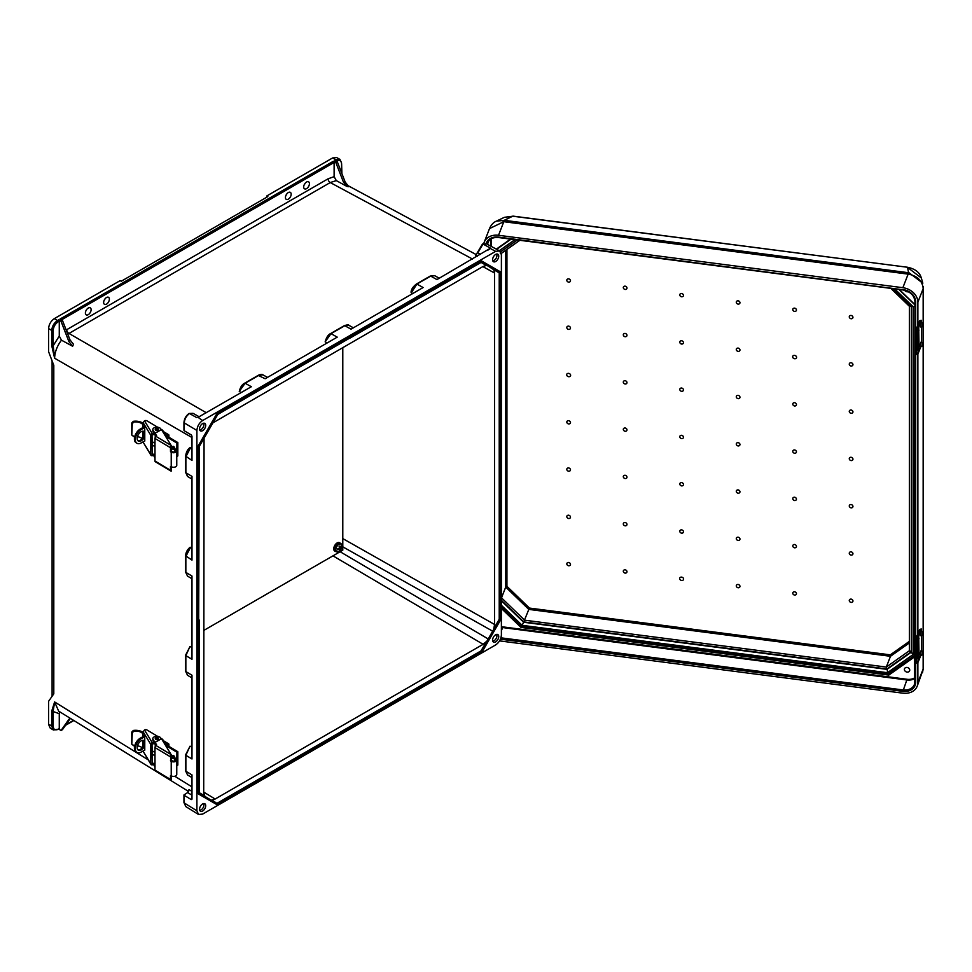 <?xml version="1.0" encoding="UTF-8"?>
<svg xmlns="http://www.w3.org/2000/svg" width="972" height="972" viewBox="0 0 972 972"><rect width="100%" height="100%" fill="white"/><g stroke="black" fill="none" stroke-linecap="round" stroke-linejoin="round"><path stroke-width="1.46" d="M106.507 304.127A4.046 2.333 120 0 0 109.156 300.555A4.046 2.333 120 0 0 108.536 297.31A4.046 2.333 120 0 0 106.507 297.517A4.046 2.333 120 0 0 103.858 301.077A4.046 2.333 120 0 0 104.478 304.321A4.046 2.333 120 0 0 106.507 304.127M105.012 298.866A4.046 2.333 -60 0 1 104.065 300.506M288.307 199.163A4.046 2.333 120 0 0 290.956 195.591A4.046 2.333 120 0 0 290.324 192.347A4.046 2.333 120 0 0 288.307 192.553A4.046 2.333 120 0 0 285.659 196.125A4.046 2.333 120 0 0 286.278 199.369A4.046 2.333 120 0 0 288.307 199.163M286.813 193.902A4.046 2.333 -60 0 1 285.865 195.542M492.683 640.913A3.791 2.187 120 0 0 494.226 640.584A3.791 2.187 120 0 0 496.607 637.535A3.791 2.187 120 0 0 496.425 634.437M495.659 634.765A4.338 2.503 120 0 0 492.95 638.215A4.338 2.503 120 0 0 493.12 641.763A4.338 2.503 120 0 0 495.659 641.848A4.338 2.503 120 0 0 498.587 637.656A4.338 2.503 120 0 0 497.372 634.388A4.338 2.503 120 0 0 495.659 634.765M203.403 803.613A3.791 2.187 -60 0 1 203.585 806.711A3.791 2.187 -60 0 1 201.204 809.761A3.791 2.187 -60 0 1 199.661 810.089M202.626 811.025A4.338 2.503 -60 0 1 200.086 810.94A4.338 2.503 -60 0 1 199.916 807.392A4.338 2.503 -60 0 1 202.626 803.941A4.338 2.503 -60 0 1 204.351 803.565A4.338 2.503 -60 0 1 205.566 806.833A4.338 2.503 -60 0 1 202.626 811.025M306.557 182.019A4.046 2.333 -60 0 1 308.586 181.813A4.046 2.333 -60 0 1 309.205 185.057A4.046 2.333 -60 0 1 306.557 188.629A4.046 2.333 -60 0 1 304.528 188.823A4.046 2.333 -60 0 1 303.908 185.579A4.046 2.333 -60 0 1 306.557 182.019M305.062 183.368A4.046 2.333 -60 0 1 304.115 185.008M496.425 254.093A3.791 2.187 -60 0 1 496.607 257.191A3.791 2.187 -60 0 1 494.226 260.241A3.791 2.187 -60 0 1 492.683 260.569M495.659 254.421A4.338 2.503 -60 0 1 497.372 254.044A4.338 2.503 -60 0 1 498.587 257.313A4.338 2.503 -60 0 1 495.659 261.504A4.338 2.503 -60 0 1 493.12 261.419A4.338 2.503 -60 0 1 492.95 257.872A4.338 2.503 -60 0 1 495.659 254.421M88.258 314.661A4.046 2.333 120 0 0 90.894 311.089A4.046 2.333 120 0 0 90.275 307.845A4.046 2.333 120 0 0 88.258 308.051A4.046 2.333 120 0 0 85.609 311.623A4.046 2.333 120 0 0 86.229 314.867A4.046 2.333 120 0 0 88.258 314.661M85.815 311.04A4.046 2.333 120 0 0 86.763 309.4M199.661 429.745A3.791 2.187 120 0 0 201.204 429.417A3.791 2.187 120 0 0 203.585 426.38A3.791 2.187 120 0 0 203.403 423.27M202.626 430.681A4.338 2.503 120 0 0 205.566 426.489A4.338 2.503 120 0 0 204.351 423.221A4.338 2.503 120 0 0 202.626 423.598A4.338 2.503 120 0 0 199.916 427.048A4.338 2.503 120 0 0 200.086 430.596A4.338 2.503 120 0 0 202.626 430.681M481.091 262.416L486.365 265.453L483.133 266.437L212.917 422.856M480.946 650.936L488.199 638.956L481.444 651.471L480.946 650.936L217.339 803.127L217.558 803.832L205.955 797.125L204.472 795.691L203.707 792.411L204.059 438.19M240.983 392.7L239.355 391.291L245.126 383.26L239.355 391.291M326.871 343.116L325.243 341.694L331.015 333.663L325.243 341.694M412.76 293.532L411.338 292.742L416.903 284.079L430.705 276.109L434.739 275.708L439.271 278.223M411.132 292.11L416.247 284.225M335.899 162.676L343.42 182.031L346.931 186.43L336.312 180.61L334.113 176.649L334.113 162.47L333.396 161.231L335.899 162.676L337.333 161.85L334.83 160.404L335.887 159.785L336.604 161.024C339.629 159.651 341.293 160.623 341.609 163.928L341.609 172.882M333.396 161.231L59.985 319.083L62.487 320.529L61.054 321.355L58.551 319.91L59.268 321.149L59.268 336.069L61.467 340.176L72.608 346.251L68.891 341.549L69.996 339.884L73.508 344.282L72.608 346.251M59.268 321.149L58.211 321.756C55.185 323.87 53.521 326.762 53.193 330.444L53.193 345.716L54.614 358.218L51.747 345.704L53.193 345.716L59.268 336.069M341.597 163.089L339.896 159.359L336.628 157.537L332.606 157.962L266.765 195.98L267.835 196.599L121.245 281.236L120.176 280.616L54.323 318.634L57.494 320.517L58.551 319.91M51.747 345.704L51.747 330.431L48.6 328.548L48.6 351.694L53.8 365.387L53.8 693.814L48.6 701.286L48.6 724.432L50.24 728.113L53.399 729.996L58.211 729.219C55.185 730.592 53.521 729.62 53.193 726.315L53.193 711.042L54.614 701.954L51.747 711.042L59.268 713.679L60.009 711.966M48.6 328.548C48.965 324.344 50.872 321.039 54.323 318.634M216.902 804.622L197.984 793.699L197.984 446.306L216.902 413.537L481.383 260.836L349.507 337.393L349.507 338.22L350.212 337.806L349.507 337.393L349.507 338.22L481.954 261.747L481.748 261.043L481.444 262.039M430.705 276.109L436.926 279.584L490.131 248.382L495.659 251.359L202.626 420.536C199.175 422.942 197.267 426.246 196.903 430.45L196.903 810.794L184.23 802.957L183.951 794.962L187.657 792.569L191.982 795.193M495.659 251.359L499.632 250.91L501.382 254.664L501.382 635.008C501.017 639.199 499.11 642.504 495.659 644.922L202.626 814.099L198.507 814.463L196.903 810.794M191.982 747.006L189.941 746.302L185.871 755.317L189.941 746.302M191.982 647.34L189.917 646.623L185.846 655.626L189.917 646.623M199.199 416.781L193.039 413.343L189.491 413.513C186.272 416.004 184.522 419.211 184.23 423.136L184.23 430.73L191.277 434.934L191.982 436.185L191.982 460.449L185.664 456.16L190.585 447.655L185.871 456.791L185.871 472.732L191.982 476.389L191.982 560.115L185.652 555.814L190.573 547.309L185.846 556.458L185.846 572.387L187.511 576.092L185.567 571.986L185.567 556.045C185.737 552.618 187.232 549.702 190.038 547.285M189.917 547.443L191.982 548.159M189.941 447.776L191.982 448.481M267.482 377.403L262.962 374.876L258.929 375.289L245.126 383.26L251.347 386.722L198.701 416.976M197.887 417.267L202.626 420.536M489.463 249.063L487.932 250.132M353.371 327.819L348.851 325.292L344.817 325.705L351.038 329.168L423.124 287.542L416.903 284.079M330.759 333.578L344.817 325.705L331.015 333.663L337.235 337.138L265.149 378.752L258.273 375.423L244.859 383.175M191.982 677.934L187.511 675.273L185.846 671.567L185.846 655.626L191.982 659.295L191.982 576.056L185.846 572.387L185.652 556.276M185.652 655.456L185.846 671.567L191.982 675.236L191.982 758.974L185.871 755.317L185.871 771.258L185.664 755.135M191.982 777.612L187.535 774.951L185.871 771.258L191.982 774.903L191.982 799.166L191.277 799.579L191.982 799.166L191.277 799.579L184.23 795.363M184.23 430.73L184.23 429.916M62.487 320.529L69.996 339.884M61.054 321.355L68.891 341.549M217.558 414.4L216.902 413.537M199.053 620.622L199.053 619.796L199.053 620.622L198.337 620.209L199.053 619.796L198.337 620.209L197.984 446.306M198.337 620.209L197.984 793.699M336.312 180.61L330.249 182.554L67.773 334.149M61.467 340.176C57.081 346.044 54.809 352.058 54.614 358.218L191.982 437.522M53.193 330.444L51.747 330.431C52.111 326.24 54.031 322.935 57.494 320.517L58.211 321.756M188.787 413.938L189.491 413.513L188.787 413.938L189.491 413.513L196.611 417.547M185.664 456.609L185.664 472.1L187.535 476.426L185.579 472.319L185.579 456.39C186.174 452.065 187.669 449.149 190.05 447.63M349.507 337.393L217.254 413.744L199.053 446.44M482.853 266.595L494.578 273.047L493.812 269.754L499.231 272.889L499.231 619.249L499.948 619.431L499.948 446.075L500.665 445.662L499.948 446.075L500.665 446.488L500.665 445.662L500.665 446.488M494.578 273.047L494.578 624.474L493.812 628.641L499.231 619.249M266.765 197.219L266.765 195.98M337.333 161.85L345.169 182.043L343.42 182.031M346.931 186.43L348.887 186.745L345.169 182.043M477.799 252.161L475.721 255.357L477.337 256.244M487.47 265.648L493.812 269.754M486.365 265.453L488.345 266.024L481.602 262.124M339.896 159.359L335.887 159.785L332.606 157.962M480.545 254.397L477.799 252.89L483.011 244.045L490.253 248.006M482.306 244.47L486.51 243.851L499.632 250.91M500.665 271.966L481.748 261.043L500.665 271.966L499.231 272.889M488.345 266.024L499.948 272.719L499.948 446.075M486.365 641.544L483.133 644.302L215.152 799.02L203.707 792.083M211.92 799.992L217.558 803.832L211.92 799.992L215.152 799.02M58.551 729.012L59.268 728.599L59.268 713.679M61.054 730.458L68.891 719.316L69.996 718.952L62.487 729.632L61.054 730.458L58.842 729.182M191.982 791.39L189.018 789.592L187.657 792.569M70.227 718.405L68.891 719.316M188.665 791.524L58.648 711.127L54.614 701.954L148.157 759.8M210.645 799.847L199.199 793.237L210.657 799.847M51.747 711.042L51.747 726.315L53.399 729.996M198.507 814.463L185.834 806.614L183.951 802.556L183.951 794.962M349.507 728.478L350.212 728.064L349.507 728.478L349.507 727.651L349.507 728.478L217.254 804.828L217.558 803.832L217.764 804.537M198.337 793.905L217.254 804.828L198.337 793.905L199.053 793.152M340.115 551.719L488.199 638.956L493.047 631.35L493.812 628.641M481.954 652.005L350.212 728.064L349.507 727.651L481.444 651.471L481.954 652.005M342.788 546.835L493.047 631.375L488.321 639.527M500.665 619.358L493.047 631.375M851.108 460.582A2.029 1.616 -158.7 0 0 851.108 457.277A2.029 1.616 -158.7 0 0 851.108 460.582M794.61 453.256A2.029 1.616 -158.7 0 0 794.61 449.951A2.029 1.616 -158.7 0 0 794.61 453.256M681.627 435.31A2.029 1.616 21.3 0 1 681.627 438.615A2.029 1.616 21.3 0 1 681.627 435.31M625.142 427.984A2.029 1.616 21.3 0 1 625.142 431.289A2.029 1.616 21.3 0 1 625.142 427.984M568.644 420.657A2.029 1.616 21.3 0 1 568.644 423.962A2.029 1.616 21.3 0 1 568.644 420.657M681.627 391.339A2.029 1.616 -158.7 0 0 681.627 388.035A2.029 1.616 -158.7 0 0 681.627 391.339M568.644 376.699A2.029 1.616 -158.7 0 0 568.644 373.382A2.029 1.616 -158.7 0 0 568.644 376.699M681.627 344.064A2.029 1.616 -158.7 0 0 681.627 340.759A2.029 1.616 -158.7 0 0 681.627 344.064M568.644 329.423A2.029 1.616 -158.7 0 0 568.644 326.118A2.029 1.616 -158.7 0 0 568.644 329.423M681.627 296.788A2.029 1.616 -158.7 0 0 681.627 293.483A2.029 1.616 -158.7 0 0 681.627 296.788M625.142 289.462A2.029 1.616 -158.7 0 0 625.142 286.157A2.029 1.616 -158.7 0 0 625.142 289.462M625.142 336.737A2.029 1.616 -158.7 0 0 625.142 333.432A2.029 1.616 -158.7 0 0 625.142 336.737M568.644 282.147A2.029 1.616 -158.7 0 0 568.644 278.843A2.029 1.616 -158.7 0 0 568.644 282.147M738.125 445.941A2.029 1.616 -158.7 0 0 738.125 442.637A2.029 1.616 -158.7 0 0 738.125 445.941M625.142 384.013A2.029 1.616 -158.7 0 0 625.142 380.708A2.029 1.616 -158.7 0 0 625.142 384.013M738.125 395.361A2.029 1.616 21.3 0 1 738.125 398.666A2.029 1.616 21.3 0 1 738.125 395.361M851.108 410.002A2.029 1.616 21.3 0 1 851.108 413.307A2.029 1.616 21.3 0 1 851.108 410.002M738.125 348.085A2.029 1.616 21.3 0 1 738.125 351.39A2.029 1.616 21.3 0 1 738.125 348.085M851.108 362.726A2.029 1.616 21.3 0 1 851.108 366.031A2.029 1.616 21.3 0 1 851.108 362.726M738.125 300.81A2.029 1.616 21.3 0 1 738.125 304.115A2.029 1.616 21.3 0 1 738.125 300.81M794.61 308.136A2.029 1.616 21.3 0 1 794.61 311.441A2.029 1.616 21.3 0 1 794.61 308.136M794.61 355.4A2.029 1.616 21.3 0 1 794.61 358.717A2.029 1.616 21.3 0 1 794.61 355.4M851.108 315.45A2.029 1.616 21.3 0 1 851.108 318.755A2.029 1.616 21.3 0 1 851.108 315.45M794.61 402.675A2.029 1.616 21.3 0 1 794.61 405.98A2.029 1.616 21.3 0 1 794.61 402.675M681.627 485.891A2.029 1.616 21.3 0 1 681.627 482.586A2.029 1.616 21.3 0 1 681.627 485.891M568.644 471.238A2.029 1.616 21.3 0 1 568.644 467.933A2.029 1.616 21.3 0 1 568.644 471.238M681.627 533.166A2.029 1.616 21.3 0 1 681.627 529.862A2.029 1.616 21.3 0 1 681.627 533.166M568.644 518.513A2.029 1.616 21.3 0 1 568.644 515.209A2.029 1.616 21.3 0 1 568.644 518.513M681.627 580.442A2.029 1.616 21.3 0 1 681.627 577.125A2.029 1.616 21.3 0 1 681.627 580.442M625.142 573.115A2.029 1.616 21.3 0 1 625.142 569.811A2.029 1.616 21.3 0 1 625.142 573.115M625.142 525.84A2.029 1.616 21.3 0 1 625.142 522.535A2.029 1.616 21.3 0 1 625.142 525.84M568.644 565.789A2.029 1.616 21.3 0 1 568.644 562.484A2.029 1.616 21.3 0 1 568.644 565.789M625.142 478.564A2.029 1.616 21.3 0 1 625.142 475.259A2.029 1.616 21.3 0 1 625.142 478.564M738.125 489.9A2.029 1.616 -158.7 0 0 738.125 493.205A2.029 1.616 -158.7 0 0 738.125 489.9M851.108 504.553A2.029 1.616 -158.7 0 0 851.108 507.858A2.029 1.616 -158.7 0 0 851.108 504.553M738.125 537.176A2.029 1.616 -158.7 0 0 738.125 540.481A2.029 1.616 -158.7 0 0 738.125 537.176M851.108 551.829A2.029 1.616 -158.7 0 0 851.108 555.134A2.029 1.616 -158.7 0 0 851.108 551.829M738.125 584.451A2.029 1.616 -158.7 0 0 738.125 587.756A2.029 1.616 -158.7 0 0 738.125 584.451M794.61 591.778A2.029 1.616 -158.7 0 0 794.61 595.083A2.029 1.616 -158.7 0 0 794.61 591.778M794.61 544.502A2.029 1.616 -158.7 0 0 794.61 547.807A2.029 1.616 -158.7 0 0 794.61 544.502M851.108 599.104A2.029 1.616 -158.7 0 0 851.108 602.409A2.029 1.616 -158.7 0 0 851.108 599.104M794.61 497.227A2.029 1.616 -158.7 0 0 794.61 500.531A2.029 1.616 -158.7 0 0 794.61 497.227M907.07 672.126A2.88 2.296 21.3 0 1 907.07 667.424A2.88 2.296 21.3 0 1 907.07 672.126M904.616 290.264A2.88 2.296 -158.7 0 0 908.322 291.709M923.388 287.129A10.121 5.844 180 0 1 923.4 287.348A10.121 5.844 180 0 1 923.157 288.635L923.145 288.016C922.076 280.653 917.313 276.048 908.869 274.213L503.812 221.701L498.527 235.285L902.867 287.7A15.382 12.259 21.3 0 1 917.872 302.207L923.157 288.635L923.145 669.562A10.121 7.035 1.1 0 0 923.4 668.092L923.4 668.092A10.121 7.035 1.1 0 0 923.4 667.861M499.559 640.888L902.867 693.17A15.382 12.259 -158.7 0 0 917.204 686.183A15.382 12.259 -158.7 0 0 917.872 682.551L917.872 662.43M917.872 633.926L917.872 353.759M917.872 325.243L917.872 302.207M498.527 235.285A15.382 12.259 -158.7 0 0 484.19 242.271A15.382 12.259 -158.7 0 0 483.789 243.547M503.095 221.616A10.121 3.244 -79.8 0 1 504.249 220.316L512.949 216.112L907.666 267.276L512.803 216.221L504.395 217.315L496.425 221.13L504.492 220.352A10.121 1.81 -82.6 0 0 503.812 221.701L489.511 228.59L484.19 242.271M504.395 217.315L513.07 216.258M908.869 274.213L907.52 267.385L921.322 277.98L922.829 283.192L909.075 272.792L504.492 220.352M923.351 286.594L923.4 286.971A10.121 4.52 -0.9 0 1 923.145 288.016M521.502 626.272L501.382 607.476M889.016 673.608L888.712 674.361L521.32 626.746L521.004 627.414L888.809 675.09L888.712 674.361L914.907 655.845M917.204 686.183L923.145 669.562M894.532 288.866L913.133 306.848L913.133 654.533L887.448 672.697L522.146 625.336L523.726 621.898L886.901 668.991M887.448 672.697L887.229 668.821M500.313 598.63L501.516 597.853L505.707 587.076L506.922 586.286L506.922 249.464M505.707 250.314L505.707 587.076L528.817 609.408L529.448 608.071L506.922 586.286M523.811 621.728L528.817 609.408L890.486 656.294L890.303 654.849L909.379 641.35M909.379 642.929L890.486 656.294L886.294 667.071L524.625 620.185L501.516 597.853L501.516 253.279M500.313 253.315L501.516 253.206L500.313 253.315M910.169 651.762L909.403 650.73L911.384 651.665L910.169 651.762M910.169 306.447L909.403 306.083L911.384 305.658M911.019 651.92L887.12 668.833L886.488 668.517L886.294 667.071L909.379 650.742M887.12 668.833L886.488 668.517L887.12 668.833M501.382 605.398L522.098 625.421L521.672 625.883L888.943 673.499M914.907 306.144L913.23 306.824L894.665 288.878M501.382 606.832L521.539 626.308L888.469 673.875L914.907 655.298M914.907 654.97L913.23 654.581L913.23 306.824M913.133 306.848L911.372 306.022M913.133 654.533L911.323 652.455L911.323 306.52M920.8 631.521L920.265 635.591L921.772 635.785L922.307 631.715L920.8 631.521M922.307 651.131L920.8 650.936L920.083 654.132L920.265 655.019L921.772 655.213L922.307 651.131L922.89 652.297L921.772 655.213M918.734 660.681L918.734 657.898L918.151 658.943L917.872 657.971L917.872 641.301L918.734 637.863L919.038 655.456L918.151 661.932A25.709 14.847 -0 0 0 918.734 660.681L920.909 655.092M921.59 651.033L921.59 635.761M921.298 629.006L919.634 629.406L921.298 629.006L921.59 631.618M917.75 637.073A3.22 0.802 100.4 0 0 916.766 641.471L915.551 641.241A3.22 0.802 -79.6 0 1 916.523 636.854L918.151 636.332A25.709 14.847 -0 0 0 918.734 635.093L920.885 629.564M919.634 629.406L917.483 634.923A24.422 14.106 180 0 1 916.924 636.113L916.523 636.854M917.167 663.196L915.94 662.977A3.22 0.802 -79.6 0 1 915.551 661.58L916.766 661.811A3.22 0.802 100.4 0 0 917.167 663.196A3.22 0.802 100.4 0 0 917.75 662.661L918.151 661.932M915.551 641.241L915.551 661.58M916.766 641.471L916.766 661.811M920.8 322.838L920.265 326.908L921.772 327.114L922.307 323.032L920.8 322.838M922.307 342.448L920.8 342.253L920.083 345.449L920.265 346.336L921.772 346.53L922.307 342.448L922.89 343.614L921.772 346.53M918.734 351.998L918.734 349.215L918.151 350.26L917.872 349.288L917.872 332.618L918.734 329.18L919.038 346.773L918.151 353.249A25.709 14.847 -0 0 0 918.734 351.998L920.909 346.409M921.59 342.351L921.59 327.09M921.298 320.323L919.634 320.724L921.298 320.323L921.59 322.935M917.75 328.39A3.22 0.802 100.4 0 0 916.766 332.788L915.551 332.558A3.22 0.802 -79.6 0 1 916.523 328.172L918.151 327.661A25.709 14.847 -0 0 0 918.734 326.41L920.885 320.882M919.634 320.724L917.483 326.24A24.422 14.106 180 0 1 916.924 327.43L916.523 328.172M917.167 354.525L915.94 354.294A3.22 0.802 -79.6 0 1 915.551 352.897L916.766 353.128A3.22 0.802 100.4 0 0 917.167 354.525A3.22 0.802 100.4 0 0 917.75 353.978L918.151 353.249M915.551 332.558L915.551 352.897M916.766 332.788L916.766 353.128M158.448 738.562A1.604 0.923 180 0 1 158.46 738.684A1.604 0.923 180 0 1 157.452 739.546A1.604 0.923 180 0 1 155.69 739.328A1.604 0.923 180 0 1 155.241 738.684A1.604 0.923 180 0 1 155.253 738.562M133.844 731.151L132.314 732.754L131.779 732.086L133.298 730.458L133.844 731.151A7.898 4.556 0 0 1 142.872 733.787L143.006 733.751M150.794 763.834A1.604 1.239 148.7 0 0 150.939 764.369L143.006 751.064L150.794 763.834L150.794 744.418L143.006 731.637L143.006 736.654M143.006 746.69L143.006 740.324M142.216 747.784A7.898 4.556 0 0 0 137.429 745.852M134.731 745.755A7.898 4.556 0 0 0 133.844 745.84L131.779 744.151L131.779 732.086M133.298 745.159L131.779 744.151L132.314 732.754M143.006 732.451A9.185 5.297 0 0 0 133.298 730.458M143.006 731.637L145.047 729.753A1.604 0.923 180 0 1 146.906 729.936L157.707 736.399M160.915 738.319L162.348 739.17A1.604 0.923 180 0 1 162.713 739.51L165.143 743.507A1.604 0.923 180 0 1 165.228 743.811A1.604 0.923 180 0 1 164.912 744.358M156.067 744.977L154.074 743.495L153.029 740.506A4.046 2.333 180 0 1 152.798 739.728L152.798 738.684A4.046 2.333 180 0 1 156.164 736.375A4.046 2.333 180 0 1 160.672 737.906L161.218 738.817M165.228 743.811L165.228 744.856A1.604 0.923 0 0 0 165.228 744.856A1.604 0.923 0 0 0 165.143 744.552M154.317 742.632L156.37 745.463M174.766 758.379L176.017 758.184L176.649 759.545A3.22 1.859 180 0 1 176.758 760.031A3.22 1.859 180 0 1 174.753 761.744A3.22 1.859 180 0 1 171.23 761.319L170.489 756.848L154.985 747.577A1.604 0.948 -59.1 0 1 156.14 745.621L171.157 754.6L171.412 760.043L172.153 760.797A1.932 1.118 0 0 0 174.267 761.064A1.932 1.118 0 0 0 175.47 760.031A1.932 1.118 0 0 0 175.41 759.74L174.766 758.379L174.766 760.882M171.412 775.935L171.412 780.188A1.604 0.948 120.9 0 1 170.817 780.152A1.604 0.948 120.9 0 1 170.489 779.41L170.489 775.705L171.23 775.838A3.22 1.859 0 0 0 174.753 776.276A3.22 1.859 0 0 0 176.758 774.55L176.758 760.031M170.817 780.152L155.313 770.881A1.604 0.948 -59.1 0 1 154.985 770.14L170.489 779.41M154.985 747.577L154.985 770.14M156.14 745.621L156.14 745.621A1.543 0.887 180 0 0 156.614 744.977A1.543 0.887 180 0 0 156.528 744.686L153.029 739.461A4.046 2.333 180 0 1 152.798 738.684M171.157 754.6L161.51 738.756L154.985 742.401M153.625 764.575L154.985 767.066M155.07 766.167L154.074 764.478L154.074 763.433L154.985 764.114M154.985 765.158L154.317 764.672M150.939 764.369A1.604 1.239 148.7 0 0 152.312 764.843L154.074 764.478M152.009 763.178L154.074 763.433M152.373 763.773L152.009 744.224L154.074 743.495M144.464 729.911L152.312 742.802L154.074 742.438M152.312 742.802A1.604 1.239 148.7 0 0 150.794 744.418M143.224 736.533L143.783 735.367L144.767 738.246L144.767 750.214L144.135 750.433M143.224 746.326L143.224 740.336M152.009 753.98L154.985 755.766M144.245 741.855L144.245 743.459M171.412 755.05A1.604 0.948 120.9 0 0 170.489 756.848M174.17 758.427A1.604 0.911 -119.1 0 0 174.438 758.354A1.604 0.911 -119.1 0 0 174.681 757.079A1.604 0.911 -119.1 0 0 173.648 755.645A1.604 0.911 -119.1 0 0 172.87 755.548A1.604 0.911 -119.1 0 0 172.676 755.742M143.564 740.397A5.577 3.281 -59.1 0 1 144.306 742.62A5.577 3.281 -59.1 0 1 142.094 747.918A5.577 3.281 -59.1 0 1 137.903 749.849M144.767 741.357A5.577 3.281 120.9 0 0 144.038 740.603A5.577 3.281 120.9 0 0 139.664 742.025A5.577 3.281 120.9 0 0 137.174 747.626A5.577 3.281 120.9 0 0 138.316 750.177A5.577 3.281 120.9 0 0 144.767 745.427M154.985 752.474L152.009 750.7M176.916 752.219L167.986 746.873L168.909 746.362L177.84 751.696L176.916 752.219L176.758 765.499M167.986 746.873L167.706 744.929L165.884 745.949M144.172 736.011L140.284 738.173L141.183 738.708A8.189 4.811 120.9 0 0 135.29 748.671A8.189 4.811 120.9 0 0 136.979 752.425A8.189 4.811 120.9 0 0 141.183 752.073L144.767 750.08M177.84 751.696L177.84 765.073L176.916 765.584M136.979 752.425L136.08 751.891A8.189 4.811 -59.1 0 1 134.403 748.148A8.189 4.811 -59.1 0 1 140.284 738.173M141.183 738.708L144.536 736.837M168.909 746.362L168.909 744.528A1.604 0.948 120.9 0 0 168.569 743.787A1.604 0.948 120.9 0 0 167.755 743.859L163.989 741.6M165.41 745.159L167.755 743.859M158.448 429.43A1.604 0.923 180 0 1 158.46 429.539A1.604 0.923 180 0 1 157.452 430.402A1.604 0.923 180 0 1 155.69 430.183A1.604 0.923 180 0 1 155.241 429.539A1.604 0.923 180 0 1 155.253 429.43M133.844 422.006L132.314 423.622L131.779 422.954L133.298 421.326L133.844 422.006A7.898 4.556 0 0 1 142.872 424.655L143.006 424.606M150.794 454.702A1.604 1.239 148.7 0 0 150.939 455.224L143.006 441.92L150.794 454.702L150.794 435.286L143.006 422.492L143.006 427.522M143.006 437.546L143.006 431.179M142.216 438.639A7.898 4.556 0 0 0 137.429 436.707M134.731 436.622A7.898 4.556 0 0 0 133.844 436.707L131.779 435.019L131.779 422.954M133.298 436.015L131.779 435.019L132.314 423.622M143.006 423.306A9.185 5.297 0 0 0 133.298 421.326M143.006 422.492L145.047 420.609A1.604 0.923 180 0 1 146.906 420.803L157.707 427.255M160.915 429.187L162.348 430.037A1.604 0.923 180 0 1 162.713 430.377L165.143 434.363A1.604 0.923 180 0 1 165.228 434.666A1.604 0.923 180 0 1 164.912 435.225M156.067 435.845L154.074 434.35L153.029 431.374A4.046 2.333 180 0 1 152.798 430.596L152.798 429.539A4.046 2.333 180 0 1 156.164 427.243A4.046 2.333 180 0 1 160.672 428.774L161.218 429.673M154.317 433.488L156.37 436.331M174.766 449.246L176.017 449.052L176.649 450.401A3.22 1.859 180 0 1 176.758 450.887A3.22 1.859 180 0 1 174.753 452.612A3.22 1.859 180 0 1 171.23 452.174L170.489 451.421L170.489 447.715L154.985 438.445A1.604 0.948 -59.1 0 1 156.14 436.489L171.157 445.455L171.412 450.899L172.153 451.664A1.932 1.118 0 0 0 174.267 451.919A1.932 1.118 0 0 0 175.47 450.887A1.932 1.118 0 0 0 175.41 450.595L174.766 449.246L174.766 451.749M171.412 466.803L171.412 471.043A1.604 0.948 120.9 0 1 170.817 471.007A1.604 0.948 120.9 0 1 170.489 470.278L170.489 466.572L171.23 466.706A3.22 1.859 0 0 0 174.753 467.131A3.22 1.859 0 0 0 176.758 465.418L176.758 450.887M170.817 471.007L155.313 461.736A1.604 0.948 -59.1 0 1 154.985 461.007L170.489 470.278M154.985 438.445L154.985 461.007M156.14 436.477L156.14 436.489A1.543 0.887 180 0 0 156.614 435.833A1.543 0.887 180 0 0 156.528 435.541L153.029 430.317A4.046 2.333 180 0 1 152.798 429.539M171.157 445.455L161.51 429.624L154.985 433.269M153.625 455.443L154.985 457.933M154.985 456.026L154.317 455.528L154.961 456.585M154.317 455.528L154.074 454.301L154.985 454.969M150.939 455.224A1.604 1.239 148.7 0 0 152.312 455.698L154.074 455.346M152.009 454.046L154.074 454.301M152.373 454.641L152.009 435.092L154.074 434.35M144.464 420.779L152.312 433.658L154.074 433.305M152.312 433.658A1.604 1.239 148.7 0 0 150.794 435.286M143.224 427.401L143.783 426.234L144.767 429.114L144.767 441.069L144.135 441.288M143.224 437.193L143.224 431.191M152.009 444.848L154.985 446.622M144.245 432.722L144.245 434.314M171.412 445.905A1.604 0.948 120.9 0 0 170.489 447.715M174.17 449.283A1.604 0.911 -119.1 0 0 174.438 449.222A1.604 0.911 -119.1 0 0 174.681 447.934A1.604 0.911 -119.1 0 0 173.648 446.5A1.604 0.911 -119.1 0 0 172.87 446.415A1.604 0.911 -119.1 0 0 172.676 446.598M143.564 431.264A5.577 3.281 -59.1 0 1 144.306 433.488A5.577 3.281 -59.1 0 1 142.094 438.773A5.577 3.281 -59.1 0 1 137.903 440.717M144.767 432.212A5.577 3.281 120.9 0 0 144.038 431.471A5.577 3.281 120.9 0 0 139.664 432.88A5.577 3.281 120.9 0 0 137.174 438.493A5.577 3.281 120.9 0 0 138.316 441.045A5.577 3.281 120.9 0 0 144.767 436.294M154.985 443.341L152.009 441.555M176.916 443.074L167.986 437.74L168.909 437.218L177.84 442.564L176.916 443.074L176.758 456.354M167.986 437.74L167.706 435.796L165.884 436.805M144.172 426.866L140.284 429.029L141.183 429.563A8.189 4.811 120.9 0 0 135.29 439.538A8.189 4.811 120.9 0 0 136.979 443.281A8.189 4.811 120.9 0 0 141.183 442.94L144.767 440.936M177.84 442.564L177.84 455.929L176.916 456.451M136.979 443.281L136.08 442.746A8.189 4.811 -59.1 0 1 134.403 439.004A8.189 4.811 -59.1 0 1 140.284 429.029M141.183 429.563L144.536 427.704M168.909 437.218L168.909 435.383A1.604 0.948 120.9 0 0 168.569 434.654A1.604 0.948 120.9 0 0 167.755 434.715L163.989 432.467M165.41 436.027L167.755 434.715M203.707 630.476L342.788 550.176L342.788 347.466M339.41 548.184L339.131 546.41L339.933 545.948L340.297 547.673L341.342 546.75L339.556 550.346L339.41 549.204L337.734 549.763L337.734 548.84L340.297 548.694M339.313 547.382L340.297 547.673M340.735 547.333L341.342 547.673M338.669 548.5L339.41 549.204M335.923 551.574A4.702 2.722 -60 0 1 335.668 551.452A4.702 2.722 -60 0 1 334.951 547.686A4.702 2.722 -60 0 1 338.025 543.542A4.702 2.722 -60 0 1 340.37 543.312A4.824 2.782 120 0 0 339.921 542.911A4.824 2.782 120 0 0 336.203 544.198A4.824 2.782 120 0 0 334.101 549.058A4.824 2.782 120 0 0 335.097 551.258A4.824 2.782 120 0 0 335.68 551.464M339.738 542.826A4.824 2.782 120 0 0 339.556 542.704A4.824 2.782 120 0 0 335.838 543.992A4.824 2.782 120 0 0 333.736 548.84A4.824 2.782 120 0 0 334.733 551.051A4.824 2.782 120 0 0 334.927 551.148M204.472 795.691L199.199 792.654M66.169 330.018L66.74 329.678A3.038 1.75 60 0 0 68.927 333.42L206.295 412.736M66.74 329.678L328.074 178.812A3.038 1.75 60 0 0 330.249 182.554L472.501 259.038M334.113 176.649L328.074 178.812M334.113 162.47L61.418 319.91M53.193 726.315L48.6 724.432M191.982 786.895L174.79 776.264M196.903 430.45L183.951 422.723L183.951 430.317M185.871 456.791L185.664 456.16M185.664 472.1L185.871 472.732M184.243 422.31L183.951 422.723C184.206 418.944 185.871 415.858 188.981 413.477L193.039 413.343M258.929 375.289L258.273 375.423M245.126 383.26L244.47 383.393M344.817 325.705L344.161 325.839M331.015 333.663L330.358 333.809M185.846 556.458L185.652 555.814M185.652 571.755L185.846 572.387M217.764 414.279L349.507 338.22M342.788 538.597L494.578 624.474M500.665 445.662L500.665 272.549M430.049 276.255L416.648 283.994M341.913 173.648L341.609 163.928M73.556 720.349L65.914 724.76M59.268 728.599L58.211 729.219M483.133 644.302L332.983 555.85M205.189 796.554L210.086 799.519M57.494 729.632L59.061 729.061M185.871 771.258L185.664 770.614M185.664 754.685L185.871 755.317M184.23 802.143L185.834 806.614M185.846 671.567L185.652 670.935M185.652 654.994L185.846 655.626M217.558 803.832L349.507 727.651M492.488 631.533L488.199 638.956M914.931 301.49L914.409 684.434A12.15 9.671 -158.7 0 0 914.931 681.822M501.382 608.448L521.004 627.414M496.34 249.136L510.555 239.088M914.907 304.601L899.258 289.474M914.907 656.635L888.809 675.09M491.382 238.65L491.382 246.475M915.697 662.722L915.697 682.271A13.158 10.485 21.3 0 1 902.867 691.347L907.07 679.282L502.743 626.867A11.64 9.27 21.3 0 1 501.382 626.624M907.07 679.282A11.64 9.27 -158.7 0 0 914.907 677.666M908.832 272.768A10.121 1.81 -82.6 0 0 908.14 274.116L902.867 287.7M486.061 243.656A13.158 10.485 21.3 0 1 498.527 237.107L903.085 289.778M915.697 330.869L915.697 301.928A13.158 10.485 -158.7 0 0 902.867 289.522M915.697 639.552L915.697 354.039M500.434 639.187L902.867 691.347M490.775 246.147L490.775 238.99M488.952 240.473L487.434 244.349M498.539 237.338A12.15 9.671 -158.7 0 0 487.434 242.879A12.15 9.671 -158.7 0 0 487.057 244.154M496.668 249.318L511.053 239.148L496.643 249.306M917.872 682.551L923.157 668.979A10.121 5.844 180 0 0 923.4 667.691L922.525 672.503M923.351 667.144A10.121 5.844 180 0 1 923.4 667.691L923.4 286.971M899.027 289.449L914.907 304.795M915.697 682.271L914.907 681.7L914.931 301.235M915.697 301.928L914.907 301.356C914.239 295.342 910.254 291.539 902.952 289.948L498.624 237.545C492.998 237.107 489.268 238.893 487.434 242.879M501.382 630.767L502.633 627.56L906.961 679.975A12.15 9.671 21.3 0 0 914.907 678.444M914.409 684.434A12.15 9.671 -158.7 0 1 903.085 689.95L500.932 637.826M501.382 627.341A12.15 9.671 -158.7 0 0 502.633 627.56L502.743 626.867M501.382 600.781L523.592 622.25L887.023 669.356L911.323 652.176M887.497 672.782L913.23 654.581M514.917 239.647L499.268 250.715M522.146 625.336L501.382 605.277M499.365 250.764L515.063 239.671M890.303 654.849L529.448 608.071M519.801 240.278L501.516 253.206M909.403 306.326L909.403 650.73M922.878 652.37L922.209 654.107L922.878 652.37M922.878 632.942L922.209 634.68L922.878 632.942M918.734 635.093L918.734 637.863M918.151 636.332L918.151 639.321M917.872 655.31L919.038 655.456M918.333 638.701L919.038 638.786M922.878 343.687L922.209 345.425L922.878 343.687M922.878 324.259L922.209 326.009L922.878 324.259M918.734 326.41L918.734 329.18M918.151 327.661L918.151 330.638M917.872 346.627L919.038 346.773M918.333 330.018L919.038 330.103M157.999 737.833A1.592 0.923 180 0 1 158.448 738.477A1.592 0.923 180 0 1 157.452 739.328A1.592 0.923 180 0 1 155.702 739.109A1.592 0.923 180 0 1 155.253 738.477A1.592 0.923 180 0 1 155.872 737.748M155.982 738.647A1.203 0.693 0 0 0 157.719 737.675A1.203 0.693 0 0 0 155.982 738.647M171.23 761.319L171.23 775.838M153.029 740.506L153.029 739.461M171.68 760.517L170.756 761.027M170.489 760.554L171.412 760.043M172.08 756.678A1.604 0.911 60.9 0 1 172.409 755.803A1.604 0.911 60.9 0 1 173.186 755.9A1.604 0.911 60.9 0 1 174.219 757.334A1.604 0.911 60.9 0 1 173.976 758.61A1.604 0.911 60.9 0 1 173.186 758.524M172.907 758.367A1.227 0.693 -119.1 0 0 172.907 756.362A1.227 0.693 -119.1 0 0 172.907 758.367M157.999 428.701A1.592 0.923 180 0 1 158.448 429.332A1.592 0.923 180 0 1 157.452 430.183A1.592 0.923 180 0 1 155.702 429.976A1.592 0.923 180 0 1 155.253 429.332A1.592 0.923 180 0 1 155.872 428.603M155.982 429.503A1.203 0.693 0 0 0 157.719 428.531A1.203 0.693 0 0 0 155.982 429.503M171.23 452.174L171.23 466.706M153.029 431.374L153.029 430.317M171.68 451.373L170.756 451.895M170.489 451.421L171.412 450.899M172.08 447.545A1.604 0.911 60.9 0 1 172.409 446.67A1.604 0.911 60.9 0 1 173.186 446.756A1.604 0.911 60.9 0 1 174.219 448.189A1.604 0.911 60.9 0 1 173.976 449.477A1.604 0.911 60.9 0 1 173.186 449.38M172.907 449.222A1.227 0.693 -119.1 0 0 172.907 447.229A1.227 0.693 -119.1 0 0 172.907 449.222M338.936 551.476A4.362 2.515 -60 0 1 335.85 549.69A4.362 2.515 -60 0 1 338.936 544.344A4.362 2.515 -60 0 1 342.023 546.13A4.362 2.515 -60 0 1 338.936 551.476M337.539 551.889A4.702 2.722 -60 0 1 336.154 551.732A4.702 2.722 -60 0 1 335.425 547.965A4.702 2.722 -60 0 1 338.499 543.822A4.702 2.722 -60 0 1 340.856 543.591A4.702 2.722 -60 0 1 341.694 544.709M334.708 548.986A3.985 2.296 -60 0 1 337.515 543.834M340.37 543.312L340.856 543.591C342.788 546.252 342.12 548.901 338.863 551.537L335.668 551.452C333.858 548.05 334.526 545.401 337.661 543.506L340.37 543.312A4.702 2.722 -60 0 1 340.601 543.47M191.982 578.765L187.511 576.092M191.982 479.087L187.535 476.426M52.099 696.256L52.099 360.891M239.27 391.461C240.315 387.208 242.101 384.462 244.628 383.211L258.43 375.241C260.727 374.232 262.233 374.111 262.962 374.876M348.851 325.292L348.851 325.292C348.754 324.636 347.247 324.757 344.319 325.656L330.516 333.627C328.22 334.562 326.434 337.32 325.158 341.877M349.653 337.721L217.777 414.437L199.187 446.622L198.689 620.172M476.414 254.7L346.955 185.081M482.537 243.996L486.51 243.851M482.489 244.021L475.879 255.126M411.059 292.293C411.168 289.474 412.954 286.716 416.405 284.043L430.207 276.072L434.739 275.708M500.811 272.221L500.313 446.039M349.859 338.183L481.748 262.039M187.535 774.951L185.579 770.845L185.579 754.904L190.05 746.144M65.501 725.343L73.848 720.519M187.523 675.273L185.567 671.166L185.567 655.225L190.038 646.465M217.558 804.828L349.653 727.979M199.199 793.407L199.199 620.124M481.954 652.176L349.859 728.441M500.811 445.99L500.811 619.516L481.978 652.151M496.425 221.13C493.484 222.296 491.176 224.775 489.511 228.59M907.666 267.276C915.247 268.916 919.804 272.476 921.322 277.98M914.907 304.916L898.881 289.425M519.874 240.291L501.382 253.376M909.379 306.302L909.379 650.863M890.838 288.38L909.452 306.362M501.382 600.295L523.75 621.922M911.25 651.835L887.023 668.967M911.481 306.666L892.818 288.635M517.335 239.963L500.616 251.797M921.772 635.785L922.89 632.881L922.307 631.715M921.772 327.114L922.89 324.198L922.307 323.032M158.448 738.805L157.914 737.651L155.253 738.805M155.253 746.581L155.253 744.37M161.425 738.696L155.022 742.268M174.438 758.354L172.992 758.537L172.87 755.548M163.454 740.725L168.569 743.787M158.448 429.66L157.914 428.518L155.253 429.66M155.253 437.436L155.253 435.237M165.228 435.723L165.228 434.666M161.425 429.563L155.022 433.135M174.438 449.222L172.992 449.404L172.87 446.415M163.454 431.592L168.569 434.654"/></g></svg>
